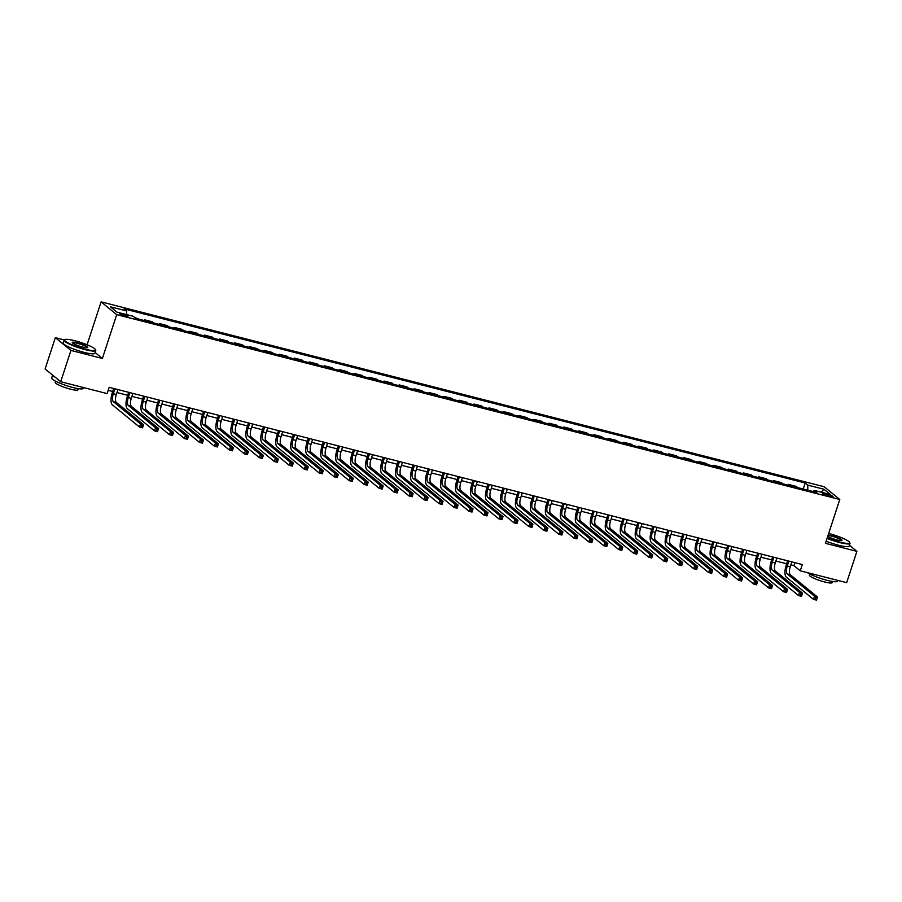 <?xml version="1.0" encoding="UTF-8"?>
<svg xmlns="http://www.w3.org/2000/svg" width="902" height="902" viewBox="0 0 902 902"><rect width="100%" height="100%" fill="white"/><g stroke="black" fill="none" stroke-linecap="round" stroke-linejoin="round"><path stroke-width="1.35" d="M125.243 316.219A4.273 0.676 18.1 0 0 127.949 316.444A4.273 0.676 18.1 0 0 122.548 314.009A4.273 0.676 18.1 0 0 119.831 313.795A4.273 0.676 18.1 0 0 125.243 316.219M64.222 339.93L55.338 337.652L45.1 368.963L60.705 381.726L107.135 393.599L109.176 387.33L802.284 564.539L800.243 570.797L846.662 582.669L856.9 551.359L849.368 545.203M87.088 344.778L101.103 301.866L824.169 486.73L839.773 499.494L116.719 314.629L101.103 301.866M827.799 494.341L825.161 493.676A4.138 0.665 18.1 0 0 822.534 493.45A4.138 0.665 18.1 0 0 827.777 495.807L830.415 496.483A4.138 0.665 18.1 0 0 833.031 496.698A4.138 0.665 18.1 0 0 827.799 494.341L827.348 495.694M807.797 490.192L807.752 485.096L805.204 483.01L124.081 308.867L126.63 310.953L126.663 314.618M807.752 485.096L823.932 489.234L830.426 494.544L814.247 490.406L813.187 491.567M126.63 310.953L110.461 306.815L116.956 312.137L133.124 316.264L135.683 318.361L816.806 492.492L814.247 490.406M55.338 337.652L70.942 350.416L60.705 381.726M70.942 350.416L102.388 358.466L116.719 314.629M839.773 499.494L825.454 543.32L856.9 551.359M790.885 564.855L793.918 565.622L800.243 570.797M108.206 390.318L112.716 391.468M116.944 392.55L127.689 395.29M131.917 396.373L142.674 399.124M146.902 400.206L157.647 402.957M161.875 404.028L172.62 406.779M176.848 407.862L187.593 410.613M191.833 411.695L202.578 414.435M206.806 415.518L217.551 418.269M221.779 419.351L232.524 422.102M236.752 423.173L247.509 425.924M251.737 427.007L262.482 429.758M266.71 430.84L277.455 433.58M281.683 434.663L292.428 437.414M296.668 438.496L307.413 441.247M311.641 442.318L322.386 445.069M326.614 446.152L337.359 448.903M341.587 449.985L352.344 452.725M356.572 453.807L367.317 456.559M371.545 457.641L382.29 460.392M386.518 461.463L397.263 464.214M401.503 465.297L412.248 468.048M416.476 469.13L427.221 471.87M431.449 472.952L442.194 475.704M446.422 476.786L457.179 479.537M461.407 480.608L472.152 483.359M476.38 484.442L487.125 487.193M491.353 488.275L502.098 491.015M506.326 492.097L517.083 494.848M521.311 495.931L532.056 498.671M536.284 499.753L547.029 502.504M551.257 503.587L562.014 506.338M566.242 507.42L576.987 510.16M581.215 511.242L591.96 513.993M596.188 515.076L606.933 517.816M611.161 518.898L621.918 521.649M626.146 522.732L636.891 525.483M641.119 526.565L651.864 529.305M656.092 530.387L666.849 533.138M671.077 534.221L681.822 536.961M686.05 538.043L696.795 540.794M701.023 541.876L711.768 544.628M715.996 545.71L726.753 548.45M730.981 549.532L741.726 552.283M745.954 553.366L756.699 556.106M760.927 557.188L771.684 559.939M775.912 561.021L786.657 563.773M794.887 562.645L793.918 565.622M805.204 483.01L803.242 489.031M797.763 487.632L796.297 486.426L788.506 484.442L788.258 485.197M134.218 317.154L138.795 319.15M145.989 320.988L144.523 319.793L144.275 320.548M144.523 319.793L152.314 321.788L153.78 322.984M160.962 324.821L159.496 323.626L159.248 324.382M159.496 323.626L167.287 325.611L168.753 326.806M175.946 328.644L174.481 327.449L174.233 328.215M174.481 327.449L182.26 329.444L183.726 330.639M190.92 332.477L189.454 331.282L189.206 332.037M189.454 331.282L197.245 333.266L198.699 334.473M205.893 336.311L204.427 335.116L204.179 335.871M204.427 335.116L212.218 337.1L213.684 338.295M220.866 340.133L219.411 338.938L219.163 339.693M219.411 338.938L227.191 340.933L228.657 342.129M235.85 343.966L234.385 342.771L234.137 343.527M234.385 342.771L242.176 344.756L243.63 345.951M250.824 347.789L249.358 346.593L249.11 347.36M249.358 346.593L257.149 348.589L258.615 349.784M265.797 351.622L264.331 350.427L264.083 351.182M264.331 350.427L272.122 352.411L273.588 353.618M280.77 355.456L279.316 354.249L279.068 355.016M279.316 354.249L287.095 356.245L288.561 357.44M295.755 359.278L294.289 358.083L294.041 358.838M294.289 358.083L302.08 360.078L303.534 361.274M310.728 363.111L309.262 361.916L309.014 362.672M309.262 361.916L317.053 363.901L318.519 365.096M325.701 366.934L324.246 365.738L323.998 366.505M324.246 365.738L332.026 367.734L333.492 368.929M340.685 370.767L339.22 369.572L338.972 370.327M339.22 369.572L347.011 371.556L348.465 372.763M355.659 374.601L354.193 373.394L353.945 374.161M354.193 373.394L361.984 375.39L363.45 376.585M370.632 378.423L369.166 377.228L368.918 377.983M369.166 377.228L376.957 379.223L378.423 380.418M385.605 382.256L384.151 381.061L383.902 381.817M384.151 381.061L391.93 383.046L393.396 384.241M400.589 386.079L399.124 384.883L398.876 385.65M399.124 384.883L406.915 386.879L408.369 388.074M415.563 389.912L414.097 388.717L413.849 389.472M414.097 388.717L421.888 390.701L423.354 391.908M430.536 393.746L429.081 392.539L428.822 393.306M429.081 392.539L436.861 394.535L438.327 395.73M445.52 397.568L444.055 396.373L443.807 397.128M444.055 396.373L451.834 398.368L453.3 399.563M460.494 401.401L459.028 400.206L458.78 400.962M459.028 400.206L466.819 402.191L468.285 403.386M475.467 405.223L474.001 404.028L473.753 404.795M474.001 404.028L481.792 406.024L483.258 407.219M490.44 409.057L488.985 407.862L488.737 408.617M488.985 407.862L496.765 409.846L498.231 411.053M505.424 412.89L503.959 411.684L503.711 412.451M503.959 411.684L511.75 413.68L513.204 414.875M520.398 416.713L518.932 415.518L518.684 416.273M518.932 415.518L526.723 417.513L528.189 418.708M535.371 420.546L533.905 419.351L533.657 420.106M533.905 419.351L541.696 421.335L543.162 422.531M550.355 424.368L548.89 423.173L548.641 423.94M548.89 423.173L556.669 425.169L558.135 426.364M565.328 428.202L563.863 427.007L563.615 427.762M563.863 427.007L571.654 428.991L573.12 430.198M580.302 432.035L578.836 430.829L578.588 431.596M578.836 430.829L586.627 432.825L588.093 434.02M595.275 435.858L593.82 434.663L593.572 435.418M593.82 434.663L601.6 436.658L603.066 437.853M610.259 439.691L608.794 438.496L608.546 439.251M608.794 438.496L616.585 440.48L618.039 441.676M625.233 443.513L623.767 442.318L623.519 443.085M623.767 442.318L631.558 444.314L633.024 445.509M640.206 447.347L638.74 446.152L638.492 446.907M638.74 446.152L646.531 448.136L647.997 449.343M655.19 451.18L653.724 449.974L653.476 450.741M653.724 449.974L661.504 451.97L662.97 453.165M670.163 455.003L668.698 453.807L668.45 454.563M668.698 453.807L676.489 455.803L677.954 456.998M685.137 458.836L683.671 457.641L683.423 458.396M683.671 457.641L691.462 459.625L692.928 460.821M700.11 462.658L698.655 461.463L698.407 462.23M698.655 461.463L706.435 463.459L707.901 464.654M715.094 466.492L713.629 465.297L713.381 466.052M713.629 465.297L721.42 467.281L722.874 468.488M730.068 470.325L728.602 469.119L728.354 469.886M728.602 469.119L736.393 471.115L737.859 472.31M745.041 474.148L743.575 472.952L743.327 473.708M743.575 472.952L751.366 474.948L752.832 476.143M760.025 477.981L758.559 476.786L758.311 477.541M758.559 476.786L766.339 478.77L767.805 479.965M774.998 481.803L773.533 480.608L773.285 481.364M773.533 480.608L781.324 482.604L782.789 483.799M789.972 485.637L788.506 484.442M821.215 492.188L823.932 489.234M102.388 358.466L95.116 352.513M788.867 561.1L787.254 566.016A6.675 2.503 -75.7 0 0 787.322 573.999L814.506 596.233L817.505 597L816.479 600.134L813.48 599.368L786.296 577.133A10.012 3.766 104.3 0 1 786.206 565.148L787.626 560.785M791.855 561.867L790.253 566.783A6.675 2.503 -75.7 0 0 790.31 574.766L817.505 597L816.84 598.161L815.645 597.857L815.239 599.108L816.434 599.413L816.84 598.161M815.239 599.108L813.48 599.368L814.506 596.233L815.645 597.857M816.434 599.413L816.479 600.134M773.882 557.278L772.281 562.183A6.675 2.503 -75.7 0 0 772.349 570.165L799.533 592.411L802.521 593.166L801.506 596.301L798.507 595.534L771.323 573.3A10.012 3.766 104.3 0 1 771.221 561.326L772.653 556.962M776.881 558.045L775.28 562.949A6.675 2.503 -75.7 0 0 775.337 570.932L802.521 593.166L801.867 594.328L800.672 594.023L800.254 595.275L801.461 595.579L801.867 594.328M800.254 595.275L798.507 595.534L799.533 592.411L800.672 594.023M801.461 595.579L801.506 596.301M758.909 553.445L757.308 558.361A6.675 2.503 -75.7 0 0 757.364 566.343L784.548 588.578L787.547 589.344L786.521 592.479L783.534 591.712L756.338 569.478A10.012 3.766 104.3 0 1 756.248 557.492L757.68 553.129M761.908 554.211L760.296 559.127A6.675 2.503 -75.7 0 0 760.363 567.11L787.547 589.344L786.894 590.506L785.687 590.19L785.281 591.441L786.476 591.757L786.894 590.506M785.281 591.441L783.534 591.712L784.548 588.578L785.687 590.19M786.476 591.757L786.521 592.479M743.936 549.622L742.323 554.527A6.675 2.503 -75.7 0 0 742.391 562.51L769.575 584.744L772.574 585.511L771.548 588.645L768.549 587.878L741.365 565.644A10.012 3.766 104.3 0 1 741.275 553.67L742.696 549.307M746.924 550.389L745.323 555.294A6.675 2.503 -75.7 0 0 745.39 563.276L772.574 585.511L771.909 586.672L770.714 586.368L770.308 587.619L771.503 587.924L771.909 586.672M770.308 587.619L768.549 587.878L769.575 584.744L770.714 586.368M771.503 587.924L771.548 588.645M728.951 545.789L727.35 550.694A6.675 2.503 -75.7 0 0 727.418 558.688L754.602 580.922L757.59 581.689L756.575 584.812L753.576 584.045L726.392 561.811A10.012 3.766 104.3 0 1 726.302 549.837L727.722 545.473M731.95 546.556L730.349 551.46A6.675 2.503 -75.7 0 0 730.406 559.454L757.59 581.689L756.936 582.839L755.741 582.534L755.335 583.786L756.53 584.09L756.936 582.839M755.335 583.786L753.576 584.045L754.602 580.922L755.741 582.534M756.53 584.09L756.575 584.812M827.19 537.987A16.281 2.593 18.1 0 0 839.39 542.001A16.281 2.593 18.1 0 0 849.65 542.384A16.281 2.593 18.1 0 0 829.096 533.578A16.281 2.593 18.1 0 0 828.667 533.477M849.65 542.384L849.898 542.869A16.676 2.661 -161.9 0 1 849.977 543.354A16.676 2.661 -161.9 0 1 839.39 542.485A16.676 2.661 -161.9 0 1 827.055 538.426M828.16 535.01A8.141 1.297 -161.9 0 1 831.667 535.687A8.141 1.297 -161.9 0 1 839.379 538.393A8.141 1.297 -161.9 0 1 841.814 540.49A8.141 1.297 -161.9 0 1 836.819 539.892A8.141 1.297 -161.9 0 1 827.698 536.442M841.476 540.58A7.735 1.24 18.1 0 0 841.476 540.569A7.735 1.24 18.1 0 0 831.678 536.171A7.735 1.24 18.1 0 0 828.002 535.506M837.868 580.414L837.62 581.17A16.676 2.661 -161.9 0 1 827.033 580.302A16.676 2.661 -161.9 0 1 807.437 572.635M832.602 581.474L832.242 582.591A12.008 1.917 -161.9 0 1 824.62 581.97A12.008 1.917 -161.9 0 1 809.41 575.138L809.77 574.01M849.977 543.354L849.075 546.105A16.676 2.661 -161.9 0 1 838.499 545.236A16.676 2.661 -161.9 0 1 826.153 541.177M85.183 349.175A16.281 2.593 18.1 0 0 95.432 349.559A16.281 2.593 18.1 0 0 74.889 340.753A16.281 2.593 18.1 0 0 64.888 339.58A16.281 2.593 18.1 0 0 69.781 343.752A16.281 2.593 18.1 0 0 85.183 349.175M95.432 349.559L95.691 350.044A16.676 2.661 -161.9 0 1 95.77 350.528A16.676 2.661 -161.9 0 1 85.183 349.649A16.676 2.661 -161.9 0 1 64.053 340.155A16.676 2.661 -161.9 0 1 64.392 339.817L64.888 339.58M82.612 347.067A8.141 1.297 -161.9 0 1 72.329 342.67A8.141 1.297 -161.9 0 1 77.459 342.861A8.141 1.297 -161.9 0 1 85.16 345.567A8.141 1.297 -161.9 0 1 87.607 347.665A8.141 1.297 -161.9 0 1 82.612 347.067M87.269 347.755A7.735 1.24 18.1 0 0 87.269 347.744A7.735 1.24 18.1 0 0 77.459 343.346A7.735 1.24 18.1 0 0 72.555 342.94L72.555 342.94M83.649 387.589L83.401 388.345A16.676 2.661 -161.9 0 1 72.825 387.477A16.676 2.661 -161.9 0 1 51.696 377.972L52.632 375.119M78.395 388.649L78.023 389.765A12.008 1.917 -161.9 0 1 70.401 389.145A12.008 1.917 -161.9 0 1 55.191 382.313L55.563 381.185M95.77 350.528L94.868 353.28A16.676 2.661 -161.9 0 1 84.281 352.411A16.676 2.661 -161.9 0 1 63.151 342.918L64.053 340.155M55.473 377.453A16.676 2.661 -161.9 0 1 52.744 375.209M713.978 541.955L712.377 546.871A6.675 2.503 -75.7 0 0 712.433 554.854L739.617 577.088L742.617 577.855L741.591 580.989L738.603 580.223L711.419 557.988A10.012 3.766 104.3 0 1 711.317 546.003L712.749 541.651M716.977 542.722L715.365 547.638A6.675 2.503 -75.7 0 0 715.433 555.621L742.617 577.855L741.963 579.016L740.767 578.712L740.35 579.963L741.557 580.268L741.963 579.016M740.35 579.963L738.603 580.223L739.617 577.088L740.767 578.712M741.557 580.268L741.591 580.989M699.005 538.133L697.404 543.038A6.675 2.503 -75.7 0 0 697.46 551.032L724.644 573.266L727.643 574.022L726.617 577.156L723.618 576.389L696.434 554.155A10.012 3.766 104.3 0 1 696.344 542.181L697.765 537.817M702.004 538.9L700.392 543.805A6.675 2.503 -75.7 0 0 700.459 551.787L727.643 574.022L726.989 575.183L725.783 574.878L725.377 576.13L726.572 576.434L726.989 575.183M725.377 576.13L723.618 576.389L724.644 573.266L725.783 574.878M726.572 576.434L726.617 577.156M684.032 534.3L682.419 539.216A6.675 2.503 -75.7 0 0 682.487 547.198L709.671 569.433L712.67 570.199L711.644 573.334L708.645 572.567L681.461 550.333A10.012 3.766 104.3 0 1 681.371 538.347L682.791 533.984M687.02 535.066L685.419 539.982A6.675 2.503 -75.7 0 0 685.475 547.965L712.67 570.199L712.005 571.361L710.81 571.045L710.404 572.296L711.599 572.612L712.005 571.361M710.404 572.296L708.645 572.567L709.671 569.433L710.81 571.045M711.599 572.612L711.644 573.334M669.047 530.477L667.446 535.382A6.675 2.503 -75.7 0 0 667.514 543.365L694.698 565.599L697.686 566.366L696.671 569.5L693.672 568.734L666.488 546.499A10.012 3.766 104.3 0 1 666.386 534.525L667.818 530.162M672.046 531.244L670.445 536.149A6.675 2.503 -75.7 0 0 670.502 544.131L697.686 566.366L697.032 567.527L695.837 567.223L695.419 568.474L696.626 568.779L697.032 567.527M695.419 568.474L693.672 568.734L694.698 565.599L695.837 567.223M696.626 568.779L696.671 569.5M654.074 526.644L652.473 531.549A6.675 2.503 -75.7 0 0 652.529 539.543L679.713 561.777L682.713 562.544L681.687 565.667L678.699 564.9L651.515 542.666A10.012 3.766 104.3 0 1 651.413 530.692L652.845 526.328M657.073 527.411L655.461 532.315A6.675 2.503 -75.7 0 0 655.528 540.309L682.713 562.544L682.059 563.694L680.852 563.389L680.446 564.641L681.641 564.945L682.059 563.694M680.446 564.641L678.699 564.9L679.713 561.777L680.852 563.389M681.641 564.945L681.687 565.667M639.101 522.81L637.488 527.726A6.675 2.503 -75.7 0 0 637.556 535.709L664.74 557.943L667.739 558.71L666.713 561.845L663.714 561.078L636.53 538.844A10.012 3.766 104.3 0 1 636.44 526.858L637.861 522.506M642.089 523.577L640.488 528.493A6.675 2.503 -75.7 0 0 640.555 536.476L667.739 558.71L667.074 559.871L665.879 559.567L665.473 560.818L666.668 561.123L667.074 559.871M665.473 560.818L663.714 561.078L664.74 557.943L665.879 559.567M666.668 561.123L666.713 561.845M624.116 518.988L622.515 523.893A6.675 2.503 -75.7 0 0 622.583 531.887L649.767 554.121L652.755 554.888L651.74 558.011L648.741 557.244L621.557 535.01A10.012 3.766 104.3 0 1 621.467 523.036L622.887 518.673M627.115 519.755L625.514 524.66A6.675 2.503 -75.7 0 0 625.571 532.642L652.755 554.888L652.101 556.038L650.906 555.733L650.5 556.985L651.695 557.289L652.101 556.038M650.5 556.985L648.741 557.244L649.767 554.121L650.906 555.733M651.695 557.289L651.74 558.011M609.143 515.155L607.542 520.071A6.675 2.503 -75.7 0 0 607.598 528.053L634.782 550.288L637.782 551.054L636.756 554.189L633.768 553.422L606.584 531.188A10.012 3.766 104.3 0 1 606.482 519.202L607.914 514.839M612.142 515.921L610.541 520.837A6.675 2.503 -75.7 0 0 610.598 528.82L637.782 551.054L637.128 552.216L635.933 551.9L635.515 553.163L636.722 553.467L637.128 552.216M635.515 553.163L633.768 553.422L634.782 550.288L635.933 551.9M636.722 553.467L636.756 554.189M594.17 511.333L592.569 516.237A6.675 2.503 -75.7 0 0 592.625 524.22L619.809 546.454L622.808 547.221L621.782 550.355L618.783 549.589L591.599 527.354A10.012 3.766 104.3 0 1 591.509 515.38L592.93 511.017M597.169 512.099L595.557 517.004A6.675 2.503 -75.7 0 0 595.624 524.987L622.808 547.221L622.154 548.382L620.948 548.078L620.542 549.329L621.737 549.634L622.154 548.382M620.542 549.329L618.783 549.589L619.809 546.454L620.948 548.078M621.737 549.634L621.782 550.355M579.197 507.499L577.584 512.404A6.675 2.503 -75.7 0 0 577.652 520.398L604.836 542.632L607.835 543.399L606.809 546.522L603.81 545.755L576.626 523.521A10.012 3.766 104.3 0 1 576.536 511.547L577.957 507.183M582.185 508.266L580.584 513.17A6.675 2.503 -75.7 0 0 580.64 521.164L607.835 543.399L607.17 544.549L605.975 544.244L605.569 545.496L606.764 545.8L607.17 544.549M605.569 545.496L603.81 545.755L604.836 542.632L605.975 544.244M606.764 545.8L606.809 546.522M564.212 503.677L562.611 508.581A6.675 2.503 -75.7 0 0 562.679 516.564L589.863 538.798L592.851 539.565L591.836 542.7L588.837 541.933L561.653 519.699A10.012 3.766 104.3 0 1 561.551 507.713L562.983 503.361M567.211 504.432L565.61 509.348A6.675 2.503 -75.7 0 0 565.667 517.331L592.851 539.565L592.197 540.726L591.002 540.422L590.584 541.674L591.791 541.978L592.197 540.726M590.584 541.674L588.837 541.933L589.863 538.798L591.002 540.422M591.791 541.978L591.836 542.7M549.239 499.843L547.638 504.748A6.675 2.503 -75.7 0 0 547.694 512.742L574.878 534.976L577.878 535.743L576.852 538.866L573.864 538.099L546.68 515.865A10.012 3.766 104.3 0 1 546.578 503.891L548.01 499.528M552.238 500.61L550.626 505.515A6.675 2.503 -75.7 0 0 550.694 513.497L577.878 535.743L577.224 536.893L576.017 536.589L575.611 537.84L576.806 538.144L577.224 536.893M575.611 537.84L573.864 538.099L574.878 534.976L576.017 536.589M576.806 538.144L576.852 538.866M534.266 496.01L532.654 500.926A6.675 2.503 -75.7 0 0 532.721 508.908L559.905 531.143L562.904 531.909L561.878 535.044L558.879 534.277L531.695 512.043A10.012 3.766 104.3 0 1 531.605 500.058L533.026 495.694M537.254 496.776L535.653 501.692A6.675 2.503 -75.7 0 0 535.72 509.675L562.904 531.909L562.239 533.071L561.044 532.755L560.638 534.018L561.833 534.322L562.239 533.071M560.638 534.018L558.879 534.277L559.905 531.143L561.044 532.755M561.833 534.322L561.878 535.044M519.281 492.188L517.68 497.092A6.675 2.503 -75.7 0 0 517.748 505.075L544.932 527.309L547.92 528.076L546.905 531.21L543.906 530.444L516.722 508.209A10.012 3.766 104.3 0 1 516.632 496.235L518.052 491.872M522.281 492.954L520.679 497.859A6.675 2.503 -75.7 0 0 520.736 505.842L547.92 528.076L547.266 529.237L546.071 528.933L545.665 530.184L546.86 530.489L547.266 529.237M545.665 530.184L543.906 530.444L544.932 527.309L546.071 528.933M546.86 530.489L546.905 531.21M504.308 488.354L502.707 493.259A6.675 2.503 -75.7 0 0 502.764 501.253L529.959 523.487L532.947 524.254L531.921 527.377L528.933 526.61L501.749 504.376A10.012 3.766 104.3 0 1 501.647 492.402L503.079 488.038M507.307 489.121L505.706 494.025A6.675 2.503 -75.7 0 0 505.763 502.019L532.947 524.254L532.293 525.404L531.098 525.099L530.68 526.351L531.887 526.667L532.293 525.404M530.68 526.351L528.933 526.61L529.959 523.487L531.098 525.099M531.887 526.667L531.921 527.377M489.335 484.532L487.734 489.436A6.675 2.503 -75.7 0 0 487.79 497.419L514.974 519.653L517.973 520.42L516.947 523.555L513.948 522.788L486.764 500.554A10.012 3.766 104.3 0 1 486.674 488.568L488.095 484.216M492.334 485.287L490.722 490.203A6.675 2.503 -75.7 0 0 490.789 498.186L517.973 520.42L517.32 521.582L516.113 521.277L515.707 522.529L516.902 522.833L517.32 521.582M515.707 522.529L513.948 522.788L514.974 519.653L516.113 521.277M516.902 522.833L516.947 523.555M474.362 480.698L472.749 485.603A6.675 2.503 -75.7 0 0 472.817 493.597L500.001 515.831L503 516.598L501.974 519.721L498.975 518.954L471.791 496.72A10.012 3.766 104.3 0 1 471.701 484.746L473.122 480.383M477.35 481.465L475.749 486.37A6.675 2.503 -75.7 0 0 475.816 494.352L503 516.598L502.335 517.748L501.14 517.444L500.734 518.695L501.929 519L502.335 517.748M500.734 518.695L498.975 518.954L500.001 515.831L501.14 517.444M501.929 519L501.974 519.721M459.377 476.865L457.776 481.781A6.675 2.503 -75.7 0 0 457.844 489.763L485.028 511.998L488.016 512.764L487.001 515.899L484.002 515.132L456.818 492.898A10.012 3.766 104.3 0 1 456.716 480.913L458.148 476.549M462.376 477.632L460.775 482.547A6.675 2.503 -75.7 0 0 460.832 490.53L488.016 512.764L487.362 513.926L486.167 513.61L485.75 514.873L486.956 515.177L487.362 513.926M485.75 514.873L484.002 515.132L485.028 511.998L486.167 513.61M486.956 515.177L487.001 515.899M444.404 473.043L442.803 477.947A6.675 2.503 -75.7 0 0 442.859 485.93L470.043 508.164L473.043 508.931L472.017 512.065L469.029 511.299L441.845 489.064A10.012 3.766 104.3 0 1 441.743 477.09L443.175 472.727M447.403 473.809L445.791 478.714A6.675 2.503 -75.7 0 0 445.859 486.697L473.043 508.931L472.389 510.092L471.182 509.788L470.776 511.039L471.971 511.344L472.389 510.092M470.776 511.039L469.029 511.299L470.043 508.164L471.182 509.788M471.971 511.344L472.017 512.065M429.431 469.209L427.819 474.114A6.675 2.503 -75.7 0 0 427.886 482.108L455.07 504.342L458.069 505.109L457.043 508.232L454.044 507.476L426.86 485.231A10.012 3.766 104.3 0 1 426.77 473.257L428.191 468.893M432.419 469.976L430.818 474.88A6.675 2.503 -75.7 0 0 430.885 482.874L458.069 505.109L457.404 506.259L456.209 505.954L455.803 507.206L456.998 507.522L457.404 506.259M455.803 507.206L454.044 507.476L455.07 504.342L456.209 505.954M456.998 507.522L457.043 508.232M414.446 465.387L412.845 470.292A6.675 2.503 -75.7 0 0 412.913 478.274L440.097 500.509L443.085 501.275L442.07 504.41L439.071 503.643L411.887 481.409A10.012 3.766 104.3 0 1 411.797 469.423L413.217 465.071M417.446 466.142L415.845 471.058A6.675 2.503 -75.7 0 0 415.901 479.041L443.085 501.275L442.431 502.437L441.236 502.132L440.83 503.384L442.025 503.688L442.431 502.437M440.83 503.384L439.071 503.643L440.097 500.509L441.236 502.132M442.025 503.688L442.07 504.41M399.473 461.553L397.872 466.458A6.675 2.503 -75.7 0 0 397.929 474.452L425.124 496.686L428.112 497.453L427.086 500.576L424.098 499.809L396.914 477.575A10.012 3.766 104.3 0 1 396.812 465.601L398.244 461.238M402.472 462.32L400.871 467.225A6.675 2.503 -75.7 0 0 400.928 475.219L428.112 497.453L427.458 498.603L426.263 498.299L425.845 499.55L427.052 499.855L427.458 498.603M425.845 499.55L424.098 499.809L425.124 496.686L426.263 498.299M427.052 499.855L427.086 500.576M384.5 457.72L382.899 462.636A6.675 2.503 -75.7 0 0 382.955 470.618L410.139 492.853L413.139 493.62L412.113 496.754L409.113 495.987L381.929 473.753A10.012 3.766 104.3 0 1 381.839 461.768L383.271 457.404M387.499 458.487L385.887 463.402A6.675 2.503 -75.7 0 0 385.955 471.385L413.139 493.62L412.485 494.781L411.278 494.476L410.872 495.728L412.067 496.032L412.485 494.781M410.872 495.728L409.113 495.987L410.139 492.853L411.278 494.476M412.067 496.032L412.113 496.754M369.527 453.898L367.915 458.802A6.675 2.503 -75.7 0 0 367.982 466.785L395.166 489.019L398.165 489.786L397.139 492.92L394.14 492.154L366.956 469.919A10.012 3.766 104.3 0 1 366.866 457.945L368.287 453.582M372.515 454.664L370.914 459.569A6.675 2.503 -75.7 0 0 370.981 467.552L398.165 489.786L397.5 490.947L396.305 490.643L395.899 491.894L397.094 492.199L397.5 490.947M395.899 491.894L394.14 492.154L395.166 489.019L396.305 490.643M397.094 492.199L397.139 492.92M354.542 450.064L352.941 454.98A6.675 2.503 -75.7 0 0 353.009 462.963L380.193 485.197L383.181 485.964L382.166 489.087L379.167 488.332L351.983 466.086A10.012 3.766 104.3 0 1 351.893 454.112L353.313 449.748M357.542 450.831L355.94 455.735A6.675 2.503 -75.7 0 0 355.997 463.729L383.181 485.964L382.527 487.114L381.332 486.809L380.915 488.061L382.121 488.377L382.527 487.114M380.915 488.061L379.167 488.332L380.193 485.197L381.332 486.809M382.121 488.377L382.166 489.087M339.569 446.242L337.968 451.147A6.675 2.503 -75.7 0 0 338.024 459.129L365.209 481.364L368.208 482.13L367.182 485.265L364.194 484.498L337.01 462.264A10.012 3.766 104.3 0 1 336.908 450.278L338.34 445.926M342.568 447.009L340.956 451.913A6.675 2.503 -75.7 0 0 341.024 459.896L368.208 482.13L367.554 483.292L366.347 482.987L365.941 484.239L367.137 484.543L367.554 483.292M365.941 484.239L364.194 484.498L365.209 481.364L366.347 482.987M367.137 484.543L367.182 485.265M324.596 442.408L322.984 447.313A6.675 2.503 -75.7 0 0 323.051 455.307L350.235 477.541L353.234 478.308L352.208 481.431L349.209 480.665L322.025 458.43A10.012 3.766 104.3 0 1 321.935 446.456L323.356 442.093M327.584 443.175L325.983 448.08A6.675 2.503 -75.7 0 0 326.05 456.074L353.234 478.308L352.569 479.458L351.374 479.154L350.968 480.405L352.163 480.71L352.569 479.458M350.968 480.405L349.209 480.665L350.235 477.541L351.374 479.154M352.163 480.71L352.208 481.431M309.612 438.575L308.01 443.491A6.675 2.503 -75.7 0 0 308.078 451.474L335.262 473.708L338.25 474.475L337.235 477.609L334.236 476.842L307.052 454.608A10.012 3.766 104.3 0 1 306.962 442.623L308.383 438.259M312.611 439.342L311.01 444.258A6.675 2.503 -75.7 0 0 311.066 452.24L338.25 474.475L337.596 475.636L336.401 475.331L335.995 476.583L337.19 476.887L337.596 475.636M335.995 476.583L334.236 476.842L335.262 473.708L336.401 475.331M337.19 476.887L337.235 477.609M294.638 434.753L293.037 439.657A6.675 2.503 -75.7 0 0 293.094 447.64L320.289 469.874L323.277 470.641L322.251 473.775L319.263 473.009L292.079 450.774A10.012 3.766 104.3 0 1 291.977 438.8L293.409 434.437M297.637 435.519L296.036 440.424A6.675 2.503 -75.7 0 0 296.093 448.407L323.277 470.641L322.623 471.802L321.428 471.498L321.011 472.749L322.217 473.054L322.623 471.802M321.011 472.749L319.263 473.009L320.289 469.874L321.428 471.498M322.217 473.054L322.251 473.775M279.665 430.919L278.064 435.835A6.675 2.503 -75.7 0 0 278.12 443.818L305.304 466.052L308.304 466.819L307.278 469.942L304.29 469.187L277.094 446.941A10.012 3.766 104.3 0 1 277.004 434.967L278.436 430.604M282.664 431.686L281.052 436.591A6.675 2.503 -75.7 0 0 281.12 444.585L308.304 466.819L307.65 467.98L306.443 467.664L306.037 468.916L307.232 469.232L307.65 467.98M306.037 468.916L304.29 469.187L305.304 466.052L306.443 467.664M307.232 469.232L307.278 469.942M264.692 427.097L263.08 432.002A6.675 2.503 -75.7 0 0 263.147 439.984L290.331 462.219L293.33 462.985L292.304 466.12L289.305 465.353L262.121 443.119A10.012 3.766 104.3 0 1 262.031 431.133L263.452 426.781M267.68 427.864L266.079 432.768A6.675 2.503 -75.7 0 0 266.146 440.751L293.33 462.985L292.665 464.147L291.47 463.842L291.064 465.094L292.259 465.398L292.665 464.147M291.064 465.094L289.305 465.353L290.331 462.219L291.47 463.842M292.259 465.398L292.304 466.12M249.707 423.263L248.106 428.168A6.675 2.503 -75.7 0 0 248.174 436.162L275.358 458.396L278.346 459.163L277.331 462.286L274.332 461.52L247.148 439.285A10.012 3.766 104.3 0 1 247.058 427.311L248.478 422.948M252.707 424.03L251.106 428.935A6.675 2.503 -75.7 0 0 251.162 436.929L278.346 459.163L277.692 460.313L276.497 460.009L276.08 461.26L277.286 461.565L277.692 460.313M276.08 461.26L274.332 461.52L275.358 458.396L276.497 460.009M277.286 461.565L277.331 462.286M234.734 419.43L233.133 424.346A6.675 2.503 -75.7 0 0 233.19 432.329L260.374 454.563L263.373 455.33L262.347 458.464L259.359 457.697L232.175 435.463A10.012 3.766 104.3 0 1 232.073 423.478L233.505 419.114M237.733 420.197L236.121 425.113A6.675 2.503 -75.7 0 0 236.189 433.095L263.373 455.33L262.719 456.491L261.524 456.187L261.106 457.438L262.302 457.742L262.719 456.491M261.106 457.438L259.359 457.697L260.374 454.563L261.524 456.187M262.302 457.742L262.347 458.464M219.761 415.608L218.149 420.512A6.675 2.503 -75.7 0 0 218.216 428.495L245.4 450.741L248.4 451.496L247.374 454.631L244.374 453.864L217.19 431.63A10.012 3.766 104.3 0 1 217.1 419.655L218.521 415.292M222.749 416.374L221.148 421.279A6.675 2.503 -75.7 0 0 221.215 429.262L248.4 451.496L247.734 452.657L246.539 452.353L246.133 453.605L247.328 453.909L247.734 452.657M246.133 453.605L244.374 453.864L245.4 450.741L246.539 452.353M247.328 453.909L247.374 454.631M204.777 411.774L203.175 416.69A6.675 2.503 -75.7 0 0 203.243 424.673L230.427 446.907L233.415 447.674L232.4 450.797L229.401 450.042L202.217 427.807A10.012 3.766 104.3 0 1 202.127 415.822L203.548 411.459M207.776 412.541L206.175 417.446A6.675 2.503 -75.7 0 0 206.231 425.44L233.415 447.674L232.761 448.835L231.566 448.519L231.16 449.771L232.355 450.087L232.761 448.835M231.16 449.771L229.401 450.042L230.427 446.907L231.566 448.519M232.355 450.087L232.4 450.797M189.803 407.952L188.202 412.857A6.675 2.503 -75.7 0 0 188.259 420.839L215.454 443.074L218.442 443.84L217.416 446.975L214.428 446.208L187.244 423.974A10.012 3.766 104.3 0 1 187.142 411.988L188.574 407.636M192.802 408.719L191.201 413.623A6.675 2.503 -75.7 0 0 191.258 421.606L218.442 443.84L217.788 445.002L216.593 444.697L216.176 445.949L217.382 446.253L217.788 445.002M216.176 445.949L214.428 446.208L215.454 443.074L216.593 444.697M217.382 446.253L217.416 446.975M174.83 404.119L173.229 409.023A6.675 2.503 -75.7 0 0 173.285 417.017L200.47 439.251L203.469 440.018L202.443 443.141L199.455 442.375L172.259 420.14A10.012 3.766 104.3 0 1 172.169 408.166L173.601 403.803M177.829 404.885L176.217 409.79A6.675 2.503 -75.7 0 0 176.285 417.784L203.469 440.018L202.815 441.168L201.608 440.864L201.202 442.115L202.398 442.42L202.815 441.168M201.202 442.115L199.455 442.375L200.47 439.251L201.608 440.864M202.398 442.42L202.443 443.141M159.857 400.285L158.245 405.201A6.675 2.503 -75.7 0 0 158.312 413.184L185.496 435.418L188.495 436.185L187.469 439.319L184.47 438.552L157.286 416.318A10.012 3.766 104.3 0 1 157.196 404.333L158.617 399.969M162.845 401.052L161.244 405.968A6.675 2.503 -75.7 0 0 161.311 413.95L188.495 436.185L187.83 437.346L186.635 437.042L186.229 438.293L187.424 438.597L187.83 437.346M186.229 438.293L184.47 438.552L185.496 435.418L186.635 437.042M187.424 438.597L187.469 439.319M144.872 396.463L143.271 401.367A6.675 2.503 -75.7 0 0 143.339 409.35L170.523 431.596L173.511 432.351L172.496 435.486L169.497 434.719L142.313 412.485A10.012 3.766 104.3 0 1 142.223 400.511L143.643 396.147M147.872 397.23L146.271 402.134A6.675 2.503 -75.7 0 0 146.327 410.117L173.511 432.351L172.857 433.512L171.662 433.208L171.256 434.46L172.451 434.764L172.857 433.512M171.256 434.46L169.497 434.719L170.523 431.596L171.662 433.208M172.451 434.764L172.496 435.486M129.899 392.629L128.298 397.545A6.675 2.503 -75.7 0 0 128.355 405.528L155.539 427.762L158.538 428.529L157.512 431.663L154.524 430.897L127.34 408.662A10.012 3.766 104.3 0 1 127.238 396.677L128.67 392.314M132.898 393.396L131.286 398.301A6.675 2.503 -75.7 0 0 131.354 406.295L158.538 428.529L157.884 429.69L156.689 429.375L156.271 430.626L157.467 430.942L157.884 429.69M156.271 430.626L154.524 430.897L155.539 427.762L156.689 429.375M157.467 430.942L157.512 431.663M114.926 388.807L113.325 393.712A6.675 2.503 -75.7 0 0 113.381 401.694L140.565 423.929L143.565 424.695L142.539 427.83L139.539 427.063L112.355 404.829A10.012 3.766 104.3 0 1 112.265 392.844L113.686 388.491M117.914 389.574L116.313 394.478A6.675 2.503 -75.7 0 0 116.381 402.461L143.565 424.695L142.911 425.857L141.704 425.552L141.298 426.804L142.493 427.108L142.911 425.857M141.298 426.804L139.539 427.063L140.565 423.929L141.704 425.552M142.493 427.108L142.539 427.83M824.778 494.837L825.161 493.676M790.253 566.783L787.254 566.016M790.31 574.766L787.322 573.999M775.28 562.949L772.281 562.183M775.337 570.932L772.349 570.165M760.296 559.127L757.308 558.361M760.363 567.11L757.364 566.343M745.323 555.294L742.323 554.527M745.39 563.276L742.391 562.51M730.349 551.46L727.35 550.694M730.406 559.454L727.418 558.688M715.365 547.638L712.377 546.871M715.433 555.621L712.433 554.854M700.392 543.805L697.404 543.038M700.459 551.787L697.46 551.032M685.419 539.982L682.419 539.216M685.475 547.965L682.487 547.198M670.445 536.149L667.446 535.382M670.502 544.131L667.514 543.365M655.461 532.315L652.473 531.549M655.528 540.309L652.529 539.543M640.488 528.493L637.488 527.726M640.555 536.476L637.556 535.709M625.514 524.66L622.515 523.893M625.571 532.642L622.583 531.887M610.541 520.837L607.542 520.071M610.598 528.82L607.598 528.053M595.557 517.004L592.569 516.237M595.624 524.987L592.625 524.22M580.584 513.17L577.584 512.404M580.64 521.164L577.652 520.398M565.61 509.348L562.611 508.581M565.667 517.331L562.679 516.564M550.626 505.515L547.638 504.748M550.694 513.497L547.694 512.742M535.653 501.692L532.654 500.926M535.72 509.675L532.721 508.908M520.679 497.859L517.68 497.092M520.736 505.842L517.748 505.075M505.706 494.025L502.707 493.259M505.763 502.019L502.764 501.253M490.722 490.203L487.734 489.436M490.789 498.186L487.79 497.419M475.749 486.37L472.749 485.603M475.816 494.352L472.817 493.597M460.775 482.547L457.776 481.781M460.832 490.53L457.844 489.763M445.791 478.714L442.803 477.947M445.859 486.697L442.859 485.93M430.818 474.88L427.819 474.114M430.885 482.874L427.886 482.108M415.845 471.058L412.845 470.292M415.901 479.041L412.913 478.274M400.871 467.225L397.872 466.458M400.928 475.219L397.929 474.452M385.887 463.402L382.899 462.636M385.955 471.385L382.955 470.618M370.914 459.569L367.915 458.802M370.981 467.552L367.982 466.785M355.94 455.735L352.941 454.98M355.997 463.729L353.009 462.963M340.956 451.913L337.968 451.147M341.024 459.896L338.024 459.129M325.983 448.08L322.984 447.313M326.05 456.074L323.051 455.307M311.01 444.258L308.01 443.491M311.066 452.24L308.078 451.474M296.036 440.424L293.037 439.657M296.093 448.407L293.094 447.64M281.052 436.591L278.064 435.835M281.12 444.585L278.12 443.818M266.079 432.768L263.08 432.002M266.146 440.751L263.147 439.984M251.106 428.935L248.106 428.168M251.162 436.929L248.174 436.162M236.121 425.113L233.133 424.346M236.189 433.095L233.19 432.329M221.148 421.279L218.149 420.512M221.215 429.262L218.216 428.495M206.175 417.446L203.175 416.69M206.231 425.44L203.243 424.673M191.201 413.623L188.202 412.857M191.258 421.606L188.259 420.839M176.217 409.79L173.229 409.023M176.285 417.784L173.285 417.017M161.244 405.968L158.245 405.201M161.311 413.95L158.312 413.184M146.271 402.134L143.271 401.367M146.327 410.117L143.339 409.35M131.286 398.301L128.298 397.545M131.354 406.295L128.355 405.528M116.313 394.478L113.325 393.712M116.381 402.461L113.381 401.694"/></g></svg>
